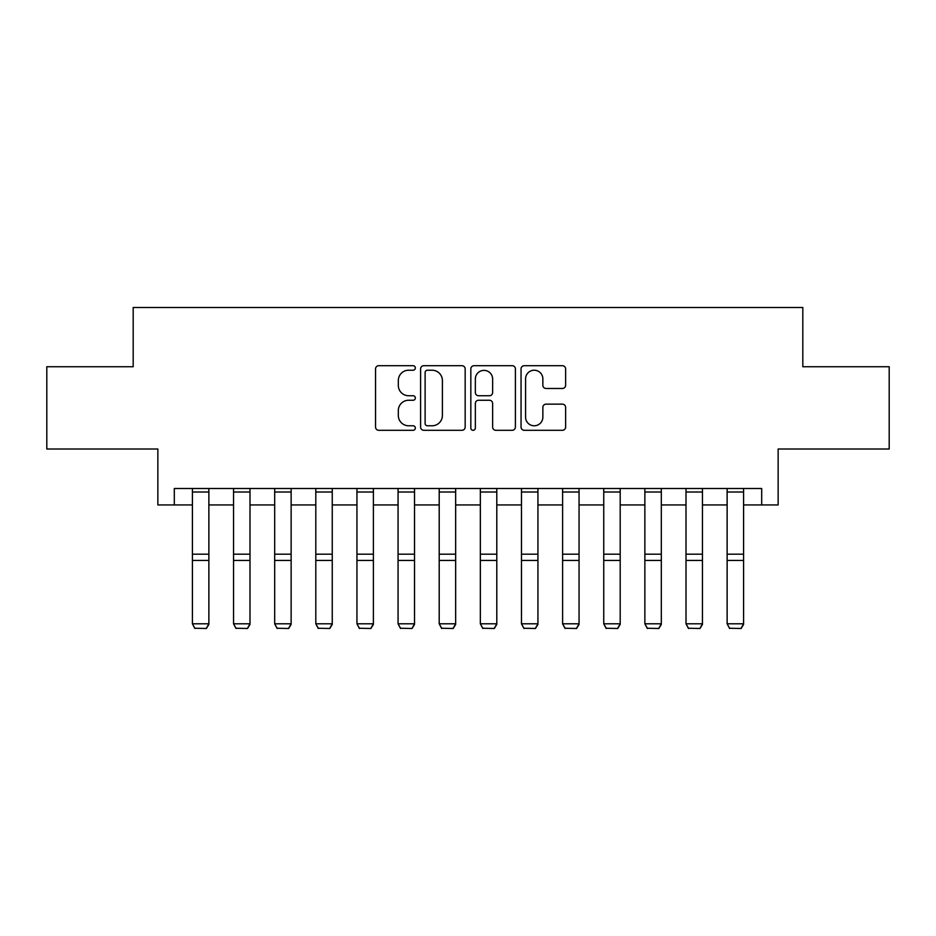 <?xml version="1.0" encoding="UTF-8"?>
<svg xmlns="http://www.w3.org/2000/svg" width="936" height="936" viewBox="0 0 936 936"><rect width="100%" height="100%" fill="white"/><g stroke="black" fill="none" stroke-linecap="round" stroke-linejoin="round"><path stroke-width="1.4" d="M415.35 367.965A2.258 2.258 0 0 0 413.092 365.695L378.776 365.695A3.229 3.229 0 0 0 375.547 368.924L375.547 427.073A3.229 3.229 0 0 0 378.776 430.303L413.092 430.303A2.258 2.258 0 0 0 415.35 428.033A2.258 2.258 0 0 0 413.092 425.775L408.646 425.775A10.331 10.331 0 0 1 398.315 415.444L398.315 410.6A10.331 10.331 0 0 1 408.646 400.257L413.092 400.257A2.258 2.258 0 0 0 415.35 397.999A2.258 2.258 0 0 0 413.092 395.741L408.646 395.741A10.331 10.331 0 0 1 398.315 385.398L398.315 380.554A10.331 10.331 0 0 1 408.646 370.223L413.092 370.223A2.258 2.258 0 0 0 415.35 367.965M562.396 388.475A3.229 3.229 0 0 0 565.625 385.246L565.625 368.924A3.229 3.229 0 0 0 562.396 365.695L524.277 365.695A3.229 3.229 0 0 0 521.048 368.924L521.048 427.073A3.229 3.229 0 0 0 524.277 430.303L562.396 430.303A3.229 3.229 0 0 0 565.625 427.073L565.625 407.371A3.229 3.229 0 0 0 562.396 404.141L546.086 404.141A3.229 3.229 0 0 0 542.857 407.371L542.857 417.14A8.635 8.635 0 0 1 534.21 425.775A8.635 8.635 0 0 1 525.576 417.14L525.576 378.858A8.635 8.635 0 0 1 534.21 370.223A8.635 8.635 0 0 1 542.857 378.858L542.857 385.246A3.229 3.229 0 0 0 546.086 388.475L562.396 388.475M174.307 504.949L174.307 488.487L761.693 488.487L761.693 504.949L778.144 504.949L778.144 448.999L889.2 448.999L889.2 366.736L802.819 366.736L802.819 307.511L133.181 307.511L133.181 366.736L46.8 366.736L46.8 448.999L157.856 448.999L157.856 504.949L192.406 504.949M465.169 368.924A3.229 3.229 0 0 0 461.939 365.695L423.832 365.695A3.229 3.229 0 0 0 420.603 368.924L420.603 427.073A3.229 3.229 0 0 0 423.832 430.303L461.939 430.303A3.229 3.229 0 0 0 465.169 427.073L465.169 368.924M474.061 365.695L512.168 365.695A3.229 3.229 0 0 1 515.397 368.924L515.397 427.073A3.229 3.229 0 0 1 512.168 430.303L495.858 430.303A3.229 3.229 0 0 1 492.628 427.073L492.628 403.486A3.229 3.229 0 0 0 489.399 400.257L478.577 400.257A3.229 3.229 0 0 0 475.348 403.486L475.348 428.033A2.258 2.258 0 0 1 473.089 430.303A2.258 2.258 0 0 1 470.831 428.033L470.831 368.924A3.229 3.229 0 0 1 474.061 365.695M208.868 504.949L233.544 504.949M249.994 504.949L274.681 504.949M291.131 504.949L315.806 504.949M332.257 504.949L356.944 504.949M373.394 504.949L398.069 504.949M414.531 504.949L439.206 504.949M455.656 504.949L480.344 504.949M496.794 504.949L521.469 504.949M537.931 504.949L562.606 504.949M579.056 504.949L603.743 504.949M620.194 504.949L644.869 504.949M661.319 504.949L686.006 504.949M702.456 504.949L727.132 504.949M743.593 504.949L761.693 504.949M427.378 370.223A2.258 2.258 0 0 0 425.12 372.481L425.12 423.517A2.258 2.258 0 0 0 427.378 425.775L432.069 425.775A10.331 10.331 0 0 0 442.4 415.444L442.4 380.554A10.331 10.331 0 0 0 432.069 370.223L427.378 370.223M492.628 379.021A8.635 8.635 0 0 0 483.994 370.387A8.635 8.635 0 0 0 475.348 379.021L475.348 392.512A3.229 3.229 0 0 0 478.577 395.741L489.399 395.741A3.229 3.229 0 0 0 492.628 392.512L492.628 379.021M208.868 488.487L208.868 624.406L206.4 628.489L194.875 628.255L206.4 628.489M194.875 628.489L192.406 623.809L208.868 623.809L206.4 628.255M192.406 488.487L192.406 623.809L194.875 628.255M249.994 488.487L249.994 624.406L247.525 628.489L236.012 628.255L247.525 628.489M236.012 628.489L233.544 623.809L249.994 623.809L247.525 628.255M233.544 488.487L233.544 623.809L236.012 628.255M291.131 488.487L291.131 624.406L288.662 628.489L277.138 628.255L288.662 628.489M277.138 628.489L274.681 623.809L291.131 623.809L288.662 628.255M274.681 488.487L274.681 623.809L277.138 628.255M332.257 488.487L332.257 624.406L329.788 628.489L318.275 628.255L329.788 628.489M318.275 628.489L315.806 623.809L332.257 623.809L329.788 628.255M315.806 488.487L315.806 623.809L318.275 628.255M373.394 488.487L373.394 624.406L370.925 628.489L359.412 628.255L370.925 628.489M359.412 628.489L356.944 623.809L373.394 623.809L370.925 628.255M356.944 488.487L356.944 623.809L359.412 628.255M414.531 488.487L414.531 624.406L412.062 628.489L400.538 628.255L412.062 628.489M400.538 628.489L398.069 623.809L414.531 623.809L412.062 628.255M398.069 488.487L398.069 623.809L400.538 628.255M455.656 488.487L455.656 624.406L453.188 628.489L441.675 628.255L453.188 628.489M441.675 628.489L439.206 623.809L455.656 623.809L453.188 628.255M439.206 488.487L439.206 623.809L441.675 628.255M496.794 488.487L496.794 624.406L494.325 628.489L482.812 628.255L494.325 628.489M482.812 628.489L480.344 623.809L496.794 623.809L494.325 628.255M480.344 488.487L480.344 623.809L482.812 628.255M537.931 488.487L537.931 624.406L535.462 628.489L523.938 628.255L535.462 628.489M523.938 628.489L521.469 623.809L537.931 623.809L535.462 628.255M521.469 488.487L521.469 623.809L523.938 628.255M579.056 488.487L579.056 624.406L576.588 628.489L565.075 628.255L576.588 628.489M565.075 628.489L562.606 623.809L579.056 623.809L576.588 628.255M562.606 488.487L562.606 623.809L565.075 628.255M620.194 488.487L620.194 624.406L617.725 628.489L606.2 628.255L617.725 628.489M606.2 628.489L603.743 623.809L620.194 623.809L617.725 628.255M603.743 488.487L603.743 623.809L606.2 628.255M661.319 488.487L661.319 624.406L658.85 628.489L647.338 628.255L658.85 628.489M647.338 628.489L644.869 623.809L661.319 623.809L658.85 628.255M644.869 488.487L644.869 623.809L647.338 628.255M702.456 488.487L702.456 624.406L699.988 628.489L688.475 628.255L699.988 628.489M688.475 628.489L686.006 623.809L702.456 623.809L699.988 628.255M686.006 488.487L686.006 623.809L688.475 628.255M743.593 488.487L743.593 624.406L741.125 628.489L729.6 628.255L741.125 628.489M729.6 628.489L727.132 623.809L743.593 623.809L741.125 628.255M727.132 488.487L727.132 623.809L729.6 628.255M208.868 554.194L192.406 554.194M208.868 560.43L192.406 560.43M208.868 492.02L192.406 492.02M249.994 554.194L233.544 554.194M249.994 560.43L233.544 560.43M249.994 492.02L233.544 492.02M291.131 554.194L274.681 554.194M291.131 560.43L274.681 560.43M291.131 492.02L274.681 492.02M332.257 554.194L315.806 554.194M332.257 560.43L315.806 560.43M332.257 492.02L315.806 492.02M373.394 554.194L356.944 554.194M373.394 560.43L356.944 560.43M373.394 492.02L356.944 492.02M414.531 554.194L398.069 554.194M414.531 560.43L398.069 560.43M414.531 492.02L398.069 492.02M455.656 554.194L439.206 554.194M455.656 560.43L439.206 560.43M455.656 492.02L439.206 492.02M496.794 554.194L480.344 554.194M496.794 560.43L480.344 560.43M496.794 492.02L480.344 492.02M537.931 554.194L521.469 554.194M537.931 560.43L521.469 560.43M537.931 492.02L521.469 492.02M579.056 554.194L562.606 554.194M579.056 560.43L562.606 560.43M579.056 492.02L562.606 492.02M620.194 554.194L603.743 554.194M620.194 560.43L603.743 560.43M620.194 492.02L603.743 492.02M661.319 554.194L644.869 554.194M661.319 560.43L644.869 560.43M661.319 492.02L644.869 492.02M702.456 554.194L686.006 554.194M702.456 560.43L686.006 560.43M702.456 492.02L686.006 492.02M743.593 554.194L727.132 554.194M743.593 560.43L727.132 560.43M743.593 492.02L727.132 492.02"/></g></svg>
